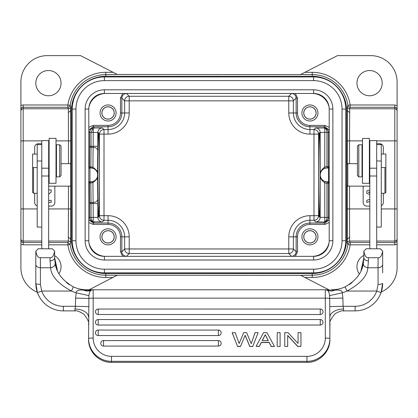 <?xml version="1.0" encoding="UTF-8"?>
<svg xmlns="http://www.w3.org/2000/svg" width="418" height="418" viewBox="0 0 418 418"><rect width="100%" height="100%" fill="white"/><g stroke="black" fill="none" stroke-linecap="round" stroke-linejoin="round"><path stroke-width="0.63" d="M312.225 76.269A34.407 34.407 0 0 1 346.632 110.676L346.632 239.138A34.407 34.407 0 0 1 312.225 273.544L105.775 273.544A34.407 34.407 0 0 1 71.368 239.138L71.368 110.676A34.407 34.407 0 0 1 105.775 76.269L312.225 76.269L312.225 74.618L300.756 74.441L337.457 55.625L370.719 55.625A26.381 26.381 0 0 1 397.1 82.001L397.1 105.597L394.806 104.981L350.153 104.981A38.352 38.352 0 0 0 312.225 72.324L304.879 72.324M356.956 83.151A12.618 12.618 0 0 0 369.575 95.769A12.618 12.618 0 0 0 382.188 83.151A12.618 12.618 0 0 0 369.575 70.532A12.618 12.618 0 0 0 356.956 83.151M380.417 292.344A26.381 26.381 0 0 0 397.1 267.807L397.1 109.568C396.969 108.184 396.201 107.416 394.806 107.274L350.153 107.274L350.153 104.981L347.886 105.32L347.316 106.731L347.4 110.676L346.632 110.676M397.1 109.568L397.1 105.597M397.1 233.401L397.1 116.413L397.1 233.401M397.1 244.216L394.806 244.833L376.691 244.833M328.856 289.779L300.756 275.373L312.225 275.196L312.225 273.544M363.848 255.419A12.618 12.618 0 0 0 359.349 274.051M89.144 289.779L117.244 275.196L300.756 275.352M37.813 292.433A26.381 26.381 0 0 1 20.9 267.807L20.9 244.216L23.194 244.833L41.784 244.833M35.817 266.182A12.618 12.618 0 0 0 35.817 267.144M58.912 273.68A12.618 12.618 0 0 0 54.627 255.675M300.756 74.618L117.244 74.456M20.9 105.597L20.9 109.568C21.036 108.178 21.799 107.41 23.194 107.274L23.194 104.981A4.588 4.588 126.8 0 0 20.9 105.597L20.9 82.001A26.381 26.381 0 0 1 47.281 55.625L80.543 55.625L117.244 74.441L105.775 74.618L105.775 76.269M35.812 83.151A12.618 12.618 0 0 0 48.425 95.769A12.618 12.618 0 0 0 61.044 83.151A12.618 12.618 0 0 0 48.425 70.532A12.618 12.618 0 0 0 35.812 83.151M70.684 106.731L70.757 140.876L68.463 140.876L68.406 108.769A2.294 2.294 159.5 0 0 70.684 106.731L70.114 105.32A36.058 36.058 0 0 1 105.775 74.618L105.775 72.324L113.121 72.324M70.757 186.078L70.684 243.083L70.114 244.488L67.847 244.833L48.666 244.833M48.666 208.937L68.463 208.937L68.306 237.121L70.6 239.138L71.368 239.138M48.666 241.045L68.406 241.045L68.306 237.121M113.121 277.489L105.775 277.489A38.352 38.352 0 0 1 67.847 244.833L67.847 242.539L70.114 244.488A36.058 36.058 0 0 0 105.775 275.196L117.244 275.196M20.9 109.568L20.9 240.24C21.036 241.635 21.799 242.398 23.194 242.539L41.784 242.539M20.9 240.24L20.9 244.216M20.9 233.401L20.9 116.413L20.9 233.401M49.125 143.708L48.666 143.708M41.784 143.708L38.336 143.708A3.668 3.668 0 0 0 34.663 147.382L34.663 154.049M34.663 193.257L34.663 202.432A3.668 3.668 0 0 0 37.197 205.922M48.666 206.105L51.179 206.105A3.668 3.668 0 0 0 54.852 202.432L54.852 186.146M49.125 150.125L48.666 150.255M48.666 148.207L49.125 148.056M48.666 186.224L51.179 186.146M48.666 194.151L51.179 192.066L51.179 189.908L48.666 189.908M48.666 202.432L51.179 202.432L51.179 200.415L48.666 200.415M319.216 216.331L318.579 215.693L309.931 215.693A21.146 21.146 0 0 0 288.786 236.844L288.786 248.956L293.373 248.956A4.588 4.588 -45 0 1 288.786 253.543L288.786 248.956L129.214 248.956L129.214 253.543A4.588 4.588 45 0 1 124.627 248.956L129.214 248.956L129.214 236.844A21.146 21.146 0 0 0 108.069 215.693L99.421 215.693L98.784 216.331C99.16 210.834 99.359 197.024 99.379 174.907C99.359 152.789 99.16 138.98 98.784 133.483L99.421 134.115A4.588 4.588 135 0 1 104.009 129.533L104.009 220.281A4.588 4.588 45 0 1 99.421 215.693L99.421 134.115L108.069 134.115A21.146 21.146 0 0 0 129.214 112.97L129.214 100.858L124.627 100.858A4.588 4.588 135 0 1 129.214 96.271L129.214 100.858L288.786 100.858L288.786 96.271A4.588 4.588 -135 0 1 293.373 100.858L288.786 100.858L288.786 112.97A21.146 21.146 0 0 0 309.931 134.115L313.991 134.115L313.991 129.533A4.588 4.588 -135 0 1 318.579 134.115L318.579 215.693A4.588 4.588 -45 0 1 313.991 220.281L313.991 134.115L318.579 134.115L319.216 133.483L319.31 132.699L319.472 133.222C319.864 138.212 320.068 152.105 320.094 174.907C320.068 197.709 319.864 211.602 319.472 216.587L319.31 217.114L319.216 216.331C318.84 210.834 318.641 197.024 318.62 174.907C318.641 152.789 318.84 138.98 319.216 133.483M98.784 216.331L98.69 217.114L98.528 216.587L97.822 217.292A4.588 4.588 -135 0 0 102.41 221.88L104.009 220.281L108.069 220.281L108.069 215.693M108.069 134.115L108.069 129.533L104.009 129.533L102.41 127.934A4.588 4.588 -45 0 0 97.822 132.522L98.528 133.222C98.136 138.212 97.932 152.105 97.906 174.907C97.932 197.709 98.136 211.602 98.528 216.587M98.528 133.222L98.69 132.699L98.784 133.483M97.551 173.271L97.598 173.35A32.003 0.559 -90 0 1 97.791 150.783L97.822 146.284L91.046 146.316L91.061 147.355A36.591 0.637 90 0 0 90.858 166.949L92.942 167.2C96.793 170.236 98.345 172.284 97.598 173.35L97.598 176.464C98.334 177.546 96.788 179.594 92.942 182.614L90.858 182.865L91.061 181.783M93.146 202.563L93.136 203.524L91.046 203.493L91.061 202.458A36.591 0.637 90 0 1 90.858 182.865L90.858 182.865A1.374 0.298 179.8 0 0 89.457 183.162A37.965 0.664 90 0 0 89.666 203.493A1.374 1.035 178.9 0 1 91.061 202.458L93.151 202.49L93.235 203.529L97.822 203.529L97.791 199.031A32.003 0.559 -90 0 1 97.598 176.464L97.493 176.757M309.931 215.693L309.931 220.281L313.991 220.281L315.59 221.88A4.588 4.588 135 0 0 320.178 217.292L319.472 216.587M319.472 133.222L320.178 132.522A4.588 4.588 45 0 0 315.59 127.934L313.991 129.533L309.931 129.533L309.931 134.115M291.56 93.48L126.44 93.496L129.214 96.271L288.786 96.271L291.56 93.496C294.345 93.773 295.871 95.304 296.143 98.084L293.373 100.858L293.373 112.97A16.558 16.558 0 0 0 309.931 129.533L309.931 126.758A13.789 13.789 0 0 1 296.143 112.97L297.522 112.97L297.522 98.084L295.338 93.475L122.662 93.475L120.478 98.084L121.857 98.084C122.129 95.299 123.655 93.773 126.44 93.496L126.44 93.48M312.225 93.475A17.206 17.206 0 0 1 329.107 107.353M329.201 127.297L324.817 125.384L309.931 125.384A12.409 12.409 0 0 1 297.522 112.97M317.962 112.97A8.031 8.031 0 0 0 309.931 104.944A8.031 8.031 0 0 0 301.9 112.97A8.031 8.031 0 0 0 309.931 121.001A8.031 8.031 0 0 0 317.962 112.97M329.201 131.55L328.334 132.339C328.302 130.395 327.257 128.948 325.183 128.012L315.59 127.934M325.183 128.012L323.798 127.777L324.817 126.758L324.817 125.384M325.157 181.496L324.765 182.818L324.765 217.449L320.178 217.292L320.178 132.522L324.765 132.365L324.765 128.018C326.176 128.916 326.907 130.364 326.954 132.365L324.765 132.365L324.765 166.996C321.191 169.792 319.686 172.597 320.251 175.419C319.958 177.885 321.463 180.357 324.765 182.818A8.255 8.255 0 0 0 326.954 183.162L326.986 181.788A1.374 1.374 -88.8 0 1 328.334 183.162L328.334 217.47C328.302 219.419 327.257 220.861 325.183 221.801L323.798 222.036L325.183 221.801M324.995 181.443L323.856 180.957M322.748 180.21L321.954 179.437M321.395 178.7L320.998 178.011M320.71 177.373L320.512 176.777M320.381 176.218L320.256 175.064M320.266 174.531L320.313 173.992M320.407 173.454L320.554 172.9M320.585 172.791L320.752 172.336M320.763 172.31L320.961 171.866M321.055 171.683L321.463 171.014M322.022 170.304L322.8 169.562M323.495 169.065L324.995 168.365M329.201 182.457L328.015 181.788L327.137 181.788A6.881 6.881 0 0 1 320.256 174.907A6.881 6.881 0 0 1 327.137 168.026L328.015 168.026L329.201 167.357M325.157 168.313L324.765 166.996A8.255 8.255 0 0 1 326.954 166.651L326.954 132.417L328.334 132.417L328.334 166.651L326.954 166.651L327.137 168.026A1.374 1.374 90 0 0 328.511 166.646L329.201 166.646M328.511 166.646L328.334 166.651A1.374 1.374 -90.6 0 1 326.996 168.026M328.449 104.281A17.436 17.436 0 0 0 316.065 93.669M97.791 150.783A4.588 3.459 -178.9 0 0 93.151 147.324L93.235 132.365L91.046 132.365L93.235 128.018L94.202 127.777L93.183 126.758L88.799 130.003M102.41 127.934L92.817 128.012L93.235 128.018L93.235 132.365L97.822 132.522L97.822 146.284M88.799 131.55L89.666 132.417L89.666 146.316L91.046 146.316L91.046 132.365L89.666 132.339C89.718 130.348 90.769 128.906 92.817 128.012M93.136 146.284L93.151 147.324L91.061 147.355A1.374 1.035 -178.9 0 1 89.666 146.316A37.965 0.664 90 0 0 89.457 166.646L91.077 168.026M92.979 168.355L93.256 168.454M93.945 168.752L94.63 169.149M95.874 170.189L96.339 170.737M96.689 171.244L96.95 171.699M97.06 171.908L97.41 172.775M88.799 166.646L89.457 166.646A1.374 0.298 -179.8 0 0 90.858 166.949L90.842 168.026A1.374 1.374 0 0 0 90.842 168.026L92.577 168.24L92.942 167.2A36.591 0.637 -90 0 1 93.151 147.324M97.41 177.028L96.96 178.099M96.704 178.549L96.359 179.045M96.14 179.322L95.9 179.594M95.325 180.148L94.97 180.43M93.256 181.36L92.754 181.522M88.799 167.341L89.99 168.026L90.863 168.026A6.881 6.881 0 0 1 97.744 174.907A6.881 6.881 0 0 1 90.863 181.788L89.99 181.788L88.799 182.467M92.577 181.569L92.942 182.614A36.591 0.637 -90 0 0 93.151 202.49A4.588 3.459 -1.1 0 0 97.791 199.031M97.822 203.529L97.822 217.292L93.235 217.449L93.136 203.524M88.799 219.811L93.183 223.055L94.202 222.036L92.817 221.801L102.41 221.88M92.817 221.801C90.743 220.861 89.698 219.419 89.666 217.47L93.235 217.449L93.235 221.791C91.824 220.897 91.093 219.445 91.046 217.449L91.046 203.493L89.666 203.493L89.666 217.391L88.799 218.264M126.44 256.328L291.56 256.318L288.786 253.543L129.214 253.543L126.44 256.318C123.655 256.041 122.129 254.51 121.857 251.73L124.627 248.956L124.627 236.844A16.558 16.558 0 0 0 108.069 220.281L108.069 223.055A13.789 13.789 0 0 1 121.857 236.844L120.478 236.844L120.478 251.73L122.657 256.339L295.338 256.339L297.522 251.73L296.143 251.73C295.871 254.51 294.345 256.041 291.56 256.318L291.56 256.328M105.775 256.339A17.206 17.206 0 0 1 88.893 242.461M88.799 222.512L93.183 224.429L108.069 224.429A12.409 12.409 0 0 1 120.478 236.844M116.099 236.844A8.031 8.031 0 0 0 108.069 228.813A8.031 8.031 0 0 0 100.038 236.844A8.031 8.031 0 0 0 108.069 244.87A8.031 8.031 0 0 0 116.099 236.844M89.551 245.528A17.436 17.436 0 0 0 101.935 256.145M315.59 221.88L323.798 222.036L324.817 223.055L324.817 224.429L329.201 222.512M328.334 217.47L324.765 217.449L324.765 221.791C326.181 220.892 326.913 219.445 326.954 217.449L328.334 217.391L329.201 218.264M326.954 217.391L326.954 183.162L328.511 183.162A1.374 1.374 90 0 0 327.137 181.788M316.065 256.145A17.436 17.436 0 0 0 328.449 245.528M101.935 93.669A17.436 17.436 0 0 0 89.551 104.281M201.659 76.269L201.659 76.959M201.659 273.544L201.659 272.855M216.341 76.269L216.341 76.959M216.341 273.544L216.341 272.855M397.1 140.876L394.806 140.876L394.806 108.769L349.594 108.769L349.694 112.693L347.4 110.676L347.243 164.211M362.469 140.876L349.537 140.876L349.694 112.693M363.148 186.146L363.148 202.432A3.668 3.668 0 0 0 366.821 206.105L369.81 206.105M381.279 205.729A3.668 3.668 0 0 0 383.337 202.432L383.337 193.257M383.337 154.049L383.337 147.382A3.668 3.668 0 0 0 379.664 143.708L376.691 143.708M369.81 143.708L369.355 143.708M369.81 241.045L349.594 241.045L349.537 208.937L369.81 208.937M376.691 242.539L394.806 242.539C396.191 242.409 396.959 241.641 397.1 240.24M369.81 242.539L350.153 242.539L349.594 241.045A2.294 2.294 -20.5 0 0 347.316 243.083L347.886 244.488L350.153 244.833A38.352 38.352 0 0 1 312.225 277.489L304.879 277.489M347.316 243.083L347.243 185.597M346.783 181.673L346.783 168.141M329.107 242.461A17.206 17.206 0 0 1 312.225 256.339M317.962 236.844A8.031 8.031 0 0 0 309.931 228.813A8.031 8.031 0 0 0 301.9 236.844A8.031 8.031 0 0 0 309.931 244.87A8.031 8.031 0 0 0 317.962 236.844M316.123 236.844A6.192 6.192 0 0 0 309.931 230.647A6.192 6.192 0 0 0 303.74 236.844A6.192 6.192 0 0 0 309.931 243.036A6.192 6.192 0 0 0 316.123 236.844M303.818 236.844A6.118 6.118 0 0 1 309.931 230.726A6.118 6.118 0 0 1 316.05 236.844A6.118 6.118 0 0 1 309.931 242.957A6.118 6.118 0 0 1 303.818 236.844M369.81 199.417L366.821 200.279L366.821 202.432L369.81 201.45M369.81 194.49L366.821 193.445L366.821 190.911L369.81 189.861M369.81 191.752L368.373 192.233L369.878 192.698M369.355 149.398L369.81 149.398M369.81 147.382L369.355 147.382M120.478 98.084L120.478 112.97A12.409 12.409 0 0 1 108.069 125.384L93.183 125.384L88.799 127.297M88.893 107.353A17.206 17.206 0 0 1 105.775 93.475M116.099 112.97A8.031 8.031 0 0 0 108.069 104.944A8.031 8.031 0 0 0 100.038 112.97A8.031 8.031 0 0 0 108.069 121.001A8.031 8.031 0 0 0 116.099 112.97M114.26 112.97A6.192 6.192 0 0 0 108.069 106.778A6.192 6.192 0 0 0 101.877 112.97A6.192 6.192 0 0 0 108.069 119.167A6.192 6.192 0 0 0 114.26 112.97M101.95 112.97A6.118 6.118 0 0 1 108.069 106.856A6.118 6.118 0 0 1 114.182 112.97A6.118 6.118 0 0 1 108.069 119.088A6.118 6.118 0 0 1 101.95 112.97M114.26 236.844A6.192 6.192 0 0 0 108.069 230.647A6.192 6.192 0 0 0 101.877 236.844A6.192 6.192 0 0 0 108.069 243.036A6.192 6.192 0 0 0 114.26 236.844M101.95 236.844A6.118 6.118 0 0 1 108.069 230.726A6.118 6.118 0 0 1 114.182 236.844A6.118 6.118 0 0 1 108.069 242.957A6.118 6.118 0 0 1 101.95 236.844M316.123 112.97A6.192 6.192 0 0 0 309.931 106.778A6.192 6.192 0 0 0 303.74 112.97A6.192 6.192 0 0 0 309.931 119.167A6.192 6.192 0 0 0 316.123 112.97M303.818 112.97A6.118 6.118 0 0 1 309.931 106.856A6.118 6.118 0 0 1 316.05 112.97A6.118 6.118 0 0 1 309.931 119.088A6.118 6.118 0 0 1 303.818 112.97M342.044 240.742L345.717 240.742A32.113 32.113 0 0 1 313.605 272.855L104.395 272.855A32.113 32.113 0 0 1 72.283 240.742L72.283 109.072A32.113 32.113 0 0 1 104.395 76.959L313.605 76.959A32.113 32.113 0 0 1 345.717 109.072L345.717 240.742A32.113 32.113 0 0 1 313.605 272.855L313.605 269.187A28.445 28.445 0 0 0 342.044 240.742L342.044 109.072A28.445 28.445 0 0 0 313.605 80.627L104.395 80.627A28.445 28.445 0 0 0 75.956 109.072L75.956 240.742A28.445 28.445 0 0 0 104.395 269.187L313.605 269.187M85.131 240.742L88.799 240.742A15.597 15.597 0 0 0 104.395 256.339L313.605 256.339A15.597 15.597 0 0 0 329.201 240.742L329.201 109.072A15.597 15.597 0 0 0 313.605 93.475L104.395 93.475A15.597 15.597 0 0 0 88.799 109.072L88.799 240.742A15.597 15.597 0 0 0 104.395 256.339L104.395 260.012A19.27 19.27 0 0 1 85.131 240.742L85.131 109.072L88.799 109.072A15.597 15.597 0 0 1 104.395 93.475L104.395 89.802L313.605 89.802A19.27 19.27 0 0 1 332.869 109.072L332.869 240.742A19.27 19.27 0 0 1 313.605 260.012L104.395 260.012M48.666 248.788L48.666 140.631L41.784 140.631L41.784 248.788M376.691 248.788L376.691 140.631L369.81 140.631L369.81 248.788M38.122 248.788L35.817 251.082L35.817 283.357L35.817 251.082L38.111 248.788L52.339 248.788L54.627 251.082L54.627 257.666L54.627 251.082L52.339 248.788M35.828 251.161C36.679 255.847 38.205 258.031 40.405 257.718L50.04 257.718C52.245 258.031 53.77 255.847 54.622 251.161M35.817 283.357A27.525 27.525 0 0 0 63.348 310.882A27.525 27.525 0 0 1 37.411 292.574L35.817 283.357L37.411 292.574L41.732 291.038L40.405 284.355A4.588 0.998 0 0 1 35.817 283.357M326.416 289.914L331.735 290.071L325.308 289.779L325.308 298.154L93.167 298.154L93.167 289.779L91.087 290.275C88.862 291.325 86.406 291.289 83.725 290.16L91.087 290.275A4.588 4.588 -79.1 0 1 93.167 289.779L325.308 289.779A4.588 4.588 0 0 1 327.388 290.275C328.564 291.08 329.279 292.856 329.546 295.604L329.703 298.436A4.588 0.402 180 0 0 325.308 298.154L325.308 338.068A18.35 18.282 180 0 1 306.958 356.35L111.517 356.35L111.517 361.319A22.938 22.854 180 0 1 88.579 338.47L88.929 295.604C89.201 292.846 89.917 291.069 91.087 290.275A4.588 4.588 -79.1 0 1 93.167 289.779L86.745 290.071L86.745 289.779L93.157 289.779L86.745 289.779A32.113 32.113 0 0 1 73.38 286.868L71.473 291.038C58.071 283.775 51.127 276.011 50.641 267.75L50.04 260.889A4.588 3.224 0 0 0 54.627 257.666L57.501 270.932M360.98 270.932L363.848 257.666L363.32 263.444C361.998 272.844 355.922 280.65 345.096 286.868A32.113 32.113 0 0 1 331.735 289.779L331.735 290.071L334.755 290.16C339.839 289.695 342.342 290.583 342.264 292.825L342.875 298.091L343.073 306.295L355.133 306.295A22.938 22.938 0 0 0 376.743 291.038L347.008 291.038L345.096 286.868M366.147 248.788L363.848 251.082L363.848 257.666L363.848 251.082L366.142 248.788L380.364 248.788L382.658 251.082L382.658 272.829M378.071 248.788L378.609 248.788M380.249 248.788L382.658 251.082L382.658 264.27A4.588 3.475 0 0 1 378.071 267.75L367.835 267.75C364.81 267.206 363.31 265.77 363.32 263.444L362.542 266.731M363.853 251.161C364.705 255.847 366.231 258.031 368.436 257.718L378.071 257.718C380.275 258.031 381.801 255.847 382.653 251.161M355.133 306.295L355.133 310.882A27.525 27.525 0 0 0 382.658 283.357L381.07 292.574L382.658 283.357A4.588 0.998 0 0 1 378.071 284.355L376.743 291.038L381.07 292.574A27.525 27.525 0 0 1 355.133 310.882L343.314 310.882C343.392 311.724 343.993 308.782 335.105 313.725C326.066 324.681 331.427 324.488 329.896 324.295L329.896 338.183M75.162 310.882L74.817 310.882L75.162 310.882C75.099 311.859 74.472 308.458 83.887 314.143C92.117 324.964 87.153 324.384 88.579 324.295L88.579 324.363M88.726 306.598L75.402 306.295L74.817 310.882L63.348 310.882A27.525 27.525 0 0 1 37.411 292.574M88.929 295.604L76.217 292.825A36.7 36.7 0 0 1 71.473 291.038L41.732 291.038A22.938 22.938 0 0 0 63.348 306.295L75.402 306.295L75.601 298.091L88.778 298.436A4.588 0.402 180 0 1 93.167 298.154L93.167 338.068A4.588 0.402 0 0 0 88.579 338.47L88.579 339.505A22.938 22.854 -0 0 0 111.517 362.359L306.958 362.359A22.938 22.854 -0 0 0 329.896 339.505L329.75 306.598L343.073 306.295L343.659 309.043A13.763 8.245 0 0 0 329.896 317.288M342.875 298.091L329.703 298.436L329.75 306.598M329.546 295.604L342.264 292.825A36.7 36.7 0 0 0 347.008 291.038C360.415 283.765 367.359 276 367.835 267.75L368.436 260.889A4.588 3.224 0 0 1 363.848 257.666M326.949 290.082L327.388 290.275C329.724 291.325 332.179 291.283 334.755 290.16M91.594 290.055L92.075 289.909M92.618 289.81L93.141 289.779M75.601 298.091L76.217 292.825C76.196 290.526 78.699 289.637 83.725 290.16M256.088 346.344L259.317 346.506L261.328 342.541L269.171 342.541L271.183 346.506L274.417 346.506L271.183 346.344L269.171 342.379L261.328 342.379L259.317 346.344L256.088 346.344L263.549 332.634L266.95 332.634L274.417 346.344M277.202 346.344L280.102 346.506L277.202 346.344L277.202 332.634L280.102 332.634L280.102 346.344M284.768 346.344L287.668 346.506L284.768 346.344L284.768 332.634L287.971 332.634L298.06 343.429L298.06 332.634L300.96 332.634L300.96 346.344L297.752 346.344L287.668 335.424L287.668 346.344M287.668 335.586L297.752 346.506L300.96 346.344M298.06 332.791L298.06 343.429M218.415 346.067L218.415 340.581A2.754 2.743 -0 0 1 221.169 343.324A2.754 2.743 -0 0 1 218.415 346.067L103.544 346.067A2.754 2.743 -0 0 1 100.79 343.324A2.754 2.743 -0 0 1 103.544 340.581L103.544 346.067M95.461 332.812A2.754 2.754 0 0 1 98.214 330.058A2.754 2.743 -0 0 0 95.461 332.812A2.754 2.743 -0 0 0 98.214 335.555L218.415 335.555A2.754 2.743 -0 0 0 221.169 332.812A2.754 2.743 -0 0 0 218.415 330.068L98.214 330.058L98.214 335.555M95.461 322.299A2.754 2.754 0 0 1 98.214 319.545L98.214 319.556A2.754 2.743 -0 0 0 95.461 322.299A2.754 2.743 -0 0 0 98.214 325.042L320.261 325.042A2.754 2.743 -0 0 0 323.015 322.299A2.754 2.743 -0 0 0 320.261 319.556L98.214 319.545L98.214 325.042M95.461 311.786A2.754 2.754 0 0 1 98.214 309.038L98.214 309.048A2.754 2.743 -0 0 0 95.461 311.786A2.754 2.743 -0 0 0 98.214 314.529L320.261 314.529A2.754 2.743 -0 0 0 323.015 311.786A2.754 2.743 -0 0 0 320.261 309.048L98.214 309.038L98.214 314.529M232.178 332.791L237.591 346.506L240.491 346.506L245.11 335.382L249.828 346.506L252.728 346.506L258.141 332.634L255.084 332.634L251.228 343.638L246.61 332.634L243.71 332.634L239.143 343.523L235.188 332.634L232.178 332.791M40.405 257.718L40.405 267.75L50.641 267.75C53.697 267.175 55.197 265.743 55.155 263.444L54.627 257.666M73.38 286.868A32.113 32.113 0 0 1 73.349 286.852A32.113 32.113 0 0 0 73.38 286.868C62.554 280.65 56.482 272.844 55.155 263.444L55.928 266.71M69.529 284.773A32.113 32.113 0 0 1 66.316 282.443A32.113 32.113 0 0 0 69.529 284.773M61.091 276.982A32.113 32.113 0 0 1 60.662 276.402A32.113 32.113 0 0 0 61.091 276.982M352.155 282.448A32.113 32.113 0 0 1 349.03 284.721M357.813 276.408A32.113 32.113 0 0 1 357.395 276.972M265.258 334.682L262.19 340.628L268.309 340.628L265.258 334.682L268.225 340.628M262.274 340.628L265.258 334.839M237.591 346.506L232.178 332.634M252.728 346.506L258.141 332.634M249.828 346.506L252.728 346.344M245.11 335.382L240.491 346.506M249.828 346.344L245.11 335.22M237.591 346.344L240.491 346.344M41.784 144.607L37.197 144.607L37.197 227.073L41.784 227.073M376.691 227.073L381.279 227.073L381.279 144.607L376.691 144.607M59.675 176.871L61.054 175.497L61.054 146.133L59.675 144.759L59.675 176.871L56.467 176.871L56.467 144.759L59.675 144.759M37.197 154.049L32.609 154.049L32.609 192.337L33.524 193.257L33.524 167.581M56.007 160.815L56.007 138.337L49.125 138.337L49.125 183.293L56.007 183.293L56.007 160.815M358.801 144.759L357.427 146.133L357.427 175.497L358.801 176.871L358.801 144.759L362.014 144.759L362.014 176.871L358.801 176.871M381.279 193.257L384.952 193.257L385.871 192.337L385.871 154.049L381.279 154.049M362.469 138.541L362.469 183.293L369.355 183.293L369.355 138.337L362.469 138.541M37.197 193.257L33.524 193.257M71.368 185.467L70.689 186.146L48.666 186.146M70.689 186.146L70.689 163.668L61.054 163.668M70.689 163.668L71.368 164.347M88.799 181.673L89.954 181.673L89.954 168.141L88.799 168.141M384.952 193.257L384.952 167.581M347.792 163.668L347.792 186.146L346.872 185.226L346.872 164.582L347.792 163.668L357.427 163.668M347.792 186.146L369.81 186.146M329.201 168.141L328.522 168.141L328.522 181.673L329.201 181.673M312.225 277.489L312.225 275.196A36.058 36.058 0 0 0 347.886 244.488L347.886 244.488A2.294 2.294 -19.6 0 1 350.153 242.539L350.153 244.833L369.81 244.833M397.1 111.063A2.294 2.294 0 0 0 394.806 108.769L394.806 104.981M347.316 106.731A2.294 2.294 20.5 0 0 349.594 108.769L350.153 107.274A2.294 2.294 -160.4 0 1 347.886 105.32A36.058 36.058 0 0 0 312.225 74.618L312.225 72.324M105.775 273.544L105.775 277.489M105.775 72.324A38.352 38.352 0 0 0 67.847 104.981L70.114 105.32A2.294 2.294 160.4 0 1 67.847 107.274L67.847 104.981L23.194 104.981M67.847 107.274L23.194 107.274L23.194 108.769L68.406 108.769L67.847 107.274M71.368 110.676L70.6 110.676L68.306 112.693M20.9 111.063A2.294 2.294 0 0 1 23.194 108.769L23.194 140.876L20.9 140.876M68.463 163.668L68.463 140.876L56.007 140.876M49.125 140.876L48.666 140.876M41.784 140.876L23.194 140.876L23.194 208.937L37.197 208.937M70.757 140.876L70.757 163.736M68.463 186.146L68.463 208.937L70.757 208.937M20.9 208.937L23.194 208.937L23.194 244.833M41.784 241.045L23.194 241.045A2.294 2.294 180 0 1 20.9 238.751M48.666 242.539L67.847 242.539L68.406 241.045A2.294 2.294 -159.5 0 1 70.684 243.083M288.786 112.97L296.143 112.97L296.143 98.084L297.522 98.084M309.931 125.384L309.931 126.758L324.817 126.758L329.201 130.003M328.334 132.339L326.954 132.417M120.478 112.97L121.857 112.97L121.857 98.084L124.627 100.858L124.627 112.97L129.214 112.97M108.069 125.384L108.069 126.758A13.789 13.789 0 0 0 121.857 112.97L124.627 112.97A16.558 16.558 0 0 1 108.069 129.533L108.069 126.758L93.183 126.758L93.183 125.384M88.799 183.162L89.457 183.162A1.374 1.374 90 0 1 90.826 181.788M91.046 217.391L89.666 217.47M93.183 224.429L93.183 223.055L108.069 223.055L108.069 224.429M129.214 236.844L121.857 236.844L121.857 251.73L120.478 251.73M297.522 251.73L297.522 236.844L296.143 236.844L296.143 251.73L293.373 248.956L293.373 236.844L288.786 236.844M329.201 219.811L324.817 223.055L309.931 223.055A13.789 13.789 0 0 0 296.143 236.844L293.373 236.844A16.558 16.558 0 0 1 309.931 220.281L309.931 224.429A12.409 12.409 0 0 0 297.522 236.844M324.817 224.429L309.931 224.429M329.201 183.162L328.511 183.162M381.279 208.937L394.806 208.937L394.806 140.876L376.691 140.876M369.81 140.876L369.355 140.876M397.1 238.751A2.294 2.294 180 0 1 394.806 241.045L394.806 208.937L397.1 208.937M347.243 140.876L349.537 140.876L349.537 163.668M349.537 186.146L349.537 208.937L347.243 208.937M394.806 244.833L394.806 241.045L376.691 241.045M346.632 239.138L347.4 239.138L349.694 237.121M91.046 132.417L89.666 132.339M104.395 269.187L104.395 272.855A32.113 32.113 0 0 1 72.283 240.742L75.956 240.742M313.605 80.627L313.605 76.959A32.113 32.113 0 0 1 345.717 109.072L342.044 109.072M75.956 109.072L72.283 109.072A32.113 32.113 0 0 1 104.395 76.959L104.395 80.627M313.605 260.012L313.605 256.339A15.597 15.597 0 0 0 329.201 240.742L332.869 240.742M332.869 109.072L329.201 109.072A15.597 15.597 0 0 0 313.605 93.475L313.605 89.802M104.395 89.802A19.27 19.27 0 0 0 85.131 109.072M41.784 176.009L48.666 176.009M41.784 168.188L48.666 168.188M369.81 168.188L376.691 168.188M369.81 176.009L376.691 176.009M35.817 264.27A4.588 3.475 180 0 0 40.405 267.75L40.405 284.355M50.04 260.889L50.04 257.718M343.659 309.043L343.507 310.882M325.308 338.068A4.588 0.402 -0 0 1 329.896 338.47A22.938 22.854 180 0 1 306.958 361.319L306.958 356.35M111.517 356.35A18.35 18.282 180 0 1 93.167 338.068M63.348 306.295L63.348 310.882M88.579 317.288A13.763 8.245 0 0 0 74.817 309.043M306.958 362.359L306.958 361.319L111.517 361.319L111.517 362.359M368.436 257.718L368.436 260.889M378.071 284.355L378.071 257.718M218.415 335.555L218.415 330.058A2.754 2.754 0 0 1 221.169 332.812M320.261 325.042L320.261 319.545A2.754 2.754 0 0 1 323.015 322.299M320.261 314.529L320.261 309.038A2.754 2.754 0 0 1 323.015 311.786M41.784 160.987L37.197 160.987M381.279 160.987L376.691 160.987M92.644 168.261L93.083 168.391M93.857 168.71L94.411 169.008M95.67 169.98L96.652 171.187M97.237 172.31L97.394 172.728M97.509 173.109L97.587 173.433M92.723 181.532L93.052 181.433M93.851 181.104L94.363 180.832M95.665 179.839L96.563 178.768M97.248 177.478L97.394 177.07M323.809 180.931L323.391 180.68M322.795 180.247L322.2 179.703M320.36 176.098L320.475 176.642M320.261 175.205L320.261 174.557M322.9 169.483L322.32 169.99M97.624 173.611L97.744 174.907M327.325 290.244L325.308 289.779M92.002 289.93L92.42 289.841M92.582 289.815L93.094 289.779M329.896 339.505C330.215 351.731 319.211 362.693 306.958 362.375L111.517 362.375C99.265 362.693 88.266 351.731 88.579 339.505M56.932 269.61L55.328 264.312M100.79 343.324A2.754 2.754 0 0 1 103.544 340.571L218.415 340.571A2.754 2.754 0 0 1 221.169 343.324M56.007 171.824L56.467 171.824M48.666 170.91L49.125 171.37M48.666 150.72L49.125 150.261M56.007 149.806L56.467 149.806M32.609 167.581L37.197 167.581M362.469 149.806L362.014 149.806M369.81 150.72L369.355 150.261M369.81 170.91L369.355 171.37M362.469 171.824L362.014 171.824M385.871 167.581L381.279 167.581"/></g></svg>
